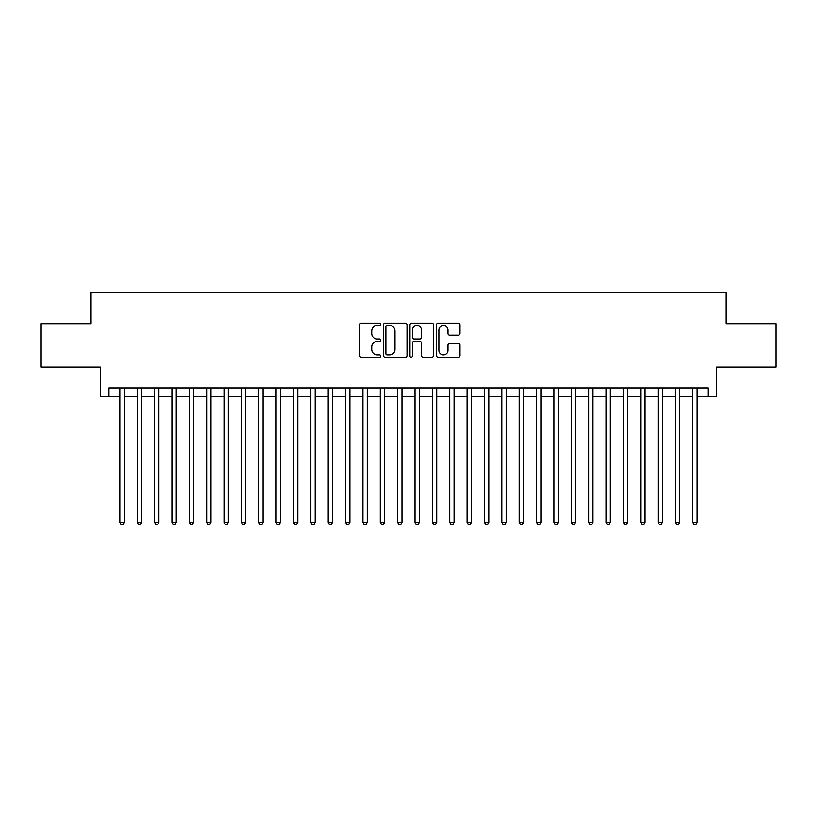 <?xml version="1.0" encoding="UTF-8"?>
<svg xmlns="http://www.w3.org/2000/svg" width="817" height="817" viewBox="0 0 817 817"><rect width="100%" height="100%" fill="white"/><g stroke="black" fill="none" stroke-linecap="round" stroke-linejoin="round"><path stroke-width="1.23" d="M380.722 324.329A1.195 1.195 0 0 0 379.527 323.134L361.42 323.134A1.705 1.705 0 0 0 359.715 324.839L359.715 355.518A1.705 1.705 0 0 0 361.42 357.223L379.527 357.223A1.195 1.195 0 0 0 380.722 356.028A1.195 1.195 0 0 0 379.527 354.833L377.188 354.833A5.453 5.453 0 0 1 371.735 349.38L371.735 346.827A5.453 5.453 0 0 1 377.188 341.373L379.527 341.373A1.195 1.195 0 0 0 380.722 340.178A1.195 1.195 0 0 0 379.527 338.984L377.188 338.984A5.453 5.453 0 0 1 371.735 333.53L371.735 330.977A5.453 5.453 0 0 1 377.188 325.523L379.527 325.523A1.195 1.195 0 0 0 380.722 324.329M458.306 335.154A1.705 1.705 0 0 0 460.012 333.448L460.012 324.839A1.705 1.705 0 0 0 458.306 323.134L438.198 323.134A1.705 1.705 0 0 0 436.492 324.839L436.492 355.518A1.705 1.705 0 0 0 438.198 357.223L458.306 357.223A1.705 1.705 0 0 0 460.012 355.518L460.012 345.121A1.705 1.705 0 0 0 458.306 343.416L449.697 343.416A1.705 1.705 0 0 0 447.992 345.121L447.992 350.279A4.555 4.555 0 0 1 443.437 354.833A4.555 4.555 0 0 1 438.882 350.279L438.882 330.078A4.555 4.555 0 0 1 443.437 325.523A4.555 4.555 0 0 1 447.992 330.078L447.992 333.448A1.705 1.705 0 0 0 449.697 335.154L458.306 335.154M108.998 396.602L108.998 387.922L708.002 387.922L708.002 396.602L716.683 396.602L716.683 367.088L776.15 367.088L776.15 323.685L726.231 323.685L726.231 292.435L90.769 292.435L90.769 323.685L40.85 323.685L40.85 367.088L100.317 367.088L100.317 396.602L119.854 396.602M407.009 324.839A1.705 1.705 0 0 0 405.303 323.134L385.195 323.134A1.705 1.705 0 0 0 383.49 324.839L383.49 355.518A1.705 1.705 0 0 0 385.195 357.223L405.303 357.223A1.705 1.705 0 0 0 407.009 355.518L407.009 324.839M411.697 323.134L431.805 323.134A1.705 1.705 0 0 1 433.51 324.839L433.51 355.518A1.705 1.705 0 0 1 431.805 357.223L423.196 357.223A1.705 1.705 0 0 1 421.49 355.518L421.49 343.079A1.705 1.705 0 0 0 419.795 341.373L414.086 341.373A1.705 1.705 0 0 0 412.381 343.079L412.381 356.028A1.195 1.195 0 0 1 411.186 357.223A1.195 1.195 0 0 1 409.991 356.028L409.991 324.839A1.705 1.705 0 0 1 411.697 323.134M124.194 396.602L137.215 396.602M141.555 396.602L154.576 396.602M158.917 396.602L171.938 396.602M176.278 396.602L189.299 396.602M193.639 396.602L206.66 396.602M211 396.602L224.021 396.602M228.362 396.602L241.383 396.602M245.723 396.602L258.744 396.602M263.094 396.602L276.115 396.602M280.456 396.602L293.477 396.602M297.817 396.602L310.838 396.602M315.178 396.602L328.199 396.602M332.539 396.602L345.56 396.602M349.901 396.602L362.922 396.602M367.262 396.602L380.283 396.602M384.623 396.602L397.644 396.602M401.984 396.602L415.016 396.602M419.356 396.602L432.377 396.602M436.717 396.602L449.738 396.602M454.078 396.602L467.099 396.602M471.44 396.602L484.461 396.602M488.801 396.602L501.822 396.602M506.162 396.602L519.183 396.602M523.523 396.602L536.544 396.602M540.885 396.602L553.906 396.602M558.256 396.602L571.277 396.602M575.617 396.602L588.638 396.602M592.979 396.602L606 396.602M610.34 396.602L623.361 396.602M627.701 396.602L640.722 396.602M645.062 396.602L658.083 396.602M662.424 396.602L675.445 396.602M679.785 396.602L692.806 396.602M697.146 396.602L708.002 396.602M387.074 325.523A1.195 1.195 0 0 0 385.879 326.718L385.879 353.638A1.195 1.195 0 0 0 387.074 354.833L389.535 354.833A5.453 5.453 0 0 0 394.989 349.38L394.989 330.977A5.453 5.453 0 0 0 389.535 325.523L387.074 325.523M421.49 330.17A4.555 4.555 0 0 0 416.936 325.605A4.555 4.555 0 0 0 412.381 330.17L412.381 337.278A1.705 1.705 0 0 0 414.086 338.984L419.795 338.984A1.705 1.705 0 0 0 421.49 337.278L421.49 330.17M124.194 387.922L124.194 522.308L119.854 522.308L119.854 387.922M124.194 522.308L122.887 524.565L121.151 524.565L119.854 522.308M141.555 387.922L141.555 522.308L137.215 522.308L137.215 387.922M141.555 522.308L140.248 524.565L138.512 524.565L137.215 522.308M158.917 387.922L158.917 522.308L154.576 522.308L154.576 387.922M158.917 522.308L157.61 524.565L155.873 524.565L154.576 522.308M176.278 387.922L176.278 522.308L171.938 522.308L171.938 387.922M176.278 522.308L174.971 524.565L173.235 524.565L171.938 522.308M193.639 387.922L193.639 522.308L189.299 522.308L189.299 387.922M193.639 522.308L192.342 524.565L190.606 524.565L189.299 522.308M211 387.922L211 522.308L206.66 522.308L206.66 387.922M211 522.308L209.703 524.565L207.967 524.565L206.66 522.308M228.362 387.922L228.362 522.308L224.021 522.308L224.021 387.922M228.362 522.308L227.065 524.565L225.329 524.565L224.021 522.308M245.723 387.922L245.723 522.308L241.383 522.308L241.383 387.922M245.723 522.308L244.426 524.565L242.69 524.565L241.383 522.308M263.094 387.922L263.094 522.308L258.744 522.308L258.744 387.922M263.094 522.308L261.787 524.565L260.051 524.565L258.744 522.308M280.456 387.922L280.456 522.308L276.115 522.308L276.115 387.922M280.456 522.308L279.148 524.565L277.412 524.565L276.115 522.308M297.817 387.922L297.817 522.308L293.477 522.308L293.477 387.922M297.817 522.308L296.51 524.565L294.774 524.565L293.477 522.308M315.178 387.922L315.178 522.308L310.838 522.308L310.838 387.922M315.178 522.308L313.871 524.565L312.135 524.565L310.838 522.308M332.539 387.922L332.539 522.308L328.199 522.308L328.199 387.922M332.539 522.308L331.232 524.565L329.496 524.565L328.199 522.308M349.901 387.922L349.901 522.308L345.56 522.308L345.56 387.922M349.901 522.308L348.604 524.565L346.868 524.565L345.56 522.308M367.262 387.922L367.262 522.308L362.922 522.308L362.922 387.922M367.262 522.308L365.965 524.565L364.229 524.565L362.922 522.308M384.623 387.922L384.623 522.308L380.283 522.308L380.283 387.922M384.623 522.308L383.326 524.565L381.59 524.565L380.283 522.308M401.984 387.922L401.984 522.308L397.644 522.308L397.644 387.922M401.984 522.308L400.687 524.565L398.951 524.565L397.644 522.308M419.356 387.922L419.356 522.308L415.016 522.308L415.016 387.922M419.356 522.308L418.049 524.565L416.313 524.565L415.016 522.308M436.717 387.922L436.717 522.308L432.377 522.308L432.377 387.922M436.717 522.308L435.41 524.565L433.674 524.565L432.377 522.308M454.078 387.922L454.078 522.308L449.738 522.308L449.738 387.922M454.078 522.308L452.771 524.565L451.035 524.565L449.738 522.308M471.44 387.922L471.44 522.308L467.099 522.308L467.099 387.922M471.44 522.308L470.132 524.565L468.396 524.565L467.099 522.308M488.801 387.922L488.801 522.308L484.461 522.308L484.461 387.922M488.801 522.308L487.504 524.565L485.768 524.565L484.461 522.308M506.162 387.922L506.162 522.308L501.822 522.308L501.822 387.922M506.162 522.308L504.865 524.565L503.129 524.565L501.822 522.308M523.523 387.922L523.523 522.308L519.183 522.308L519.183 387.922M523.523 522.308L522.226 524.565L520.49 524.565L519.183 522.308M540.885 387.922L540.885 522.308L536.544 522.308L536.544 387.922M540.885 522.308L539.588 524.565L537.852 524.565L536.544 522.308M558.256 387.922L558.256 522.308L553.906 522.308L553.906 387.922M558.256 522.308L556.949 524.565L555.213 524.565L553.906 522.308M575.617 387.922L575.617 522.308L571.277 522.308L571.277 387.922M575.617 522.308L574.31 524.565L572.574 524.565L571.277 522.308M592.979 387.922L592.979 522.308L588.638 522.308L588.638 387.922M592.979 522.308L591.671 524.565L589.935 524.565L588.638 522.308M610.34 387.922L610.34 522.308L606 522.308L606 387.922M610.34 522.308L609.033 524.565L607.297 524.565L606 522.308M627.701 387.922L627.701 522.308L623.361 522.308L623.361 387.922M627.701 522.308L626.394 524.565L624.658 524.565L623.361 522.308M645.062 387.922L645.062 522.308L640.722 522.308L640.722 387.922M645.062 522.308L643.765 524.565L642.029 524.565L640.722 522.308M662.424 387.922L662.424 522.308L658.083 522.308L658.083 387.922M662.424 522.308L661.127 524.565L659.39 524.565L658.083 522.308M679.785 387.922L679.785 522.308L675.445 522.308L675.445 387.922M679.785 522.308L678.488 524.565L676.752 524.565L675.445 522.308M697.146 387.922L697.146 522.308L692.806 522.308L692.806 387.922M697.146 522.308L695.849 524.565L694.113 524.565L692.806 522.308"/></g></svg>
